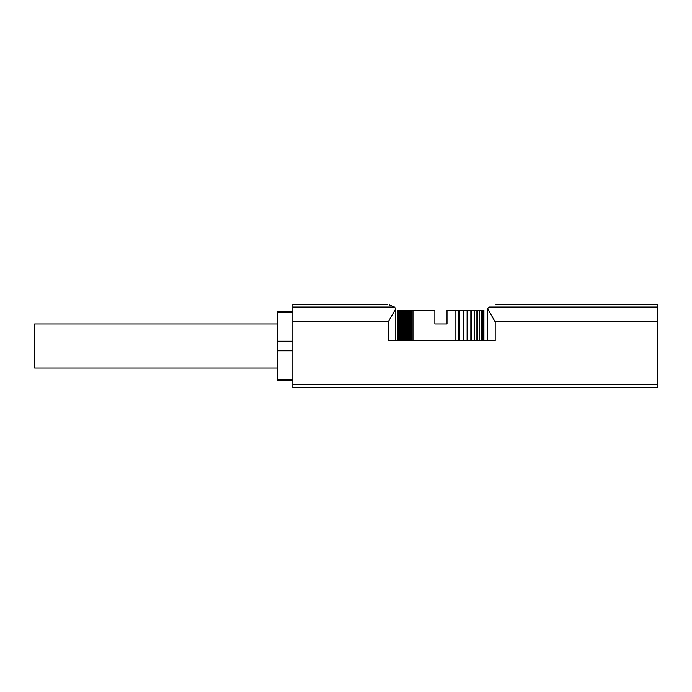 <?xml version="1.0" encoding="UTF-8"?>
<svg xmlns="http://www.w3.org/2000/svg" width="692" height="692" viewBox="0 0 692 692"><rect width="100%" height="100%" fill="white"/><g stroke="black" fill="none" stroke-linecap="round" stroke-linejoin="round"><path stroke-width="1.04" d="M495.628 304.229L657.4 304.229L657.4 307.049L488.924 307.049C497.816 303.33 497.816 303.33 488.924 307.049L487.601 308.736L495.195 321.884L495.195 340.68L388.203 340.68L388.203 321.884L395.798 308.736L394.475 307.049C385.582 303.33 385.582 303.33 394.475 307.049L292.837 307.049L292.837 387.771L657.4 387.771L657.4 384.735L292.837 384.735M389.44 304.956L394.475 307.049M657.4 307.049L657.4 384.735M387.771 304.229L292.837 304.229L292.837 307.049M434.861 323.977L447.015 323.977L434.861 323.977L434.861 310.301L412.986 310.301L412.986 340.68M447.015 323.977L447.015 310.301L459.471 310.301L459.453 340.68M459.471 340.68L459.471 310.301L467.671 310.301L467.619 340.68M467.671 340.68L467.671 310.301L471.191 310.301M471.321 340.68L471.321 310.301L474.357 310.301M474.513 340.68L474.513 310.301L477.091 310.301M477.246 340.68L477.246 310.301L481.494 310.301L481.303 340.68M481.494 340.68L481.494 310.301L482.86 310.301L482.731 340.68M482.86 340.68L482.86 310.301L483.622 310.301L483.535 340.68M483.622 340.68L483.622 310.301L483.89 340.68M292.837 380.176L277.648 380.176L277.648 379.225L292.837 379.225M277.648 311.824L292.837 311.824L277.648 311.824L277.648 379.225M292.837 312.775L277.648 312.775M397.987 340.68L397.952 310.301L412.986 310.301M455.068 310.301L455.068 340.68M411.316 310.301L411.316 340.68M408.28 310.301L408.28 340.68M405.694 310.301L405.694 340.68M403.419 310.301L403.419 340.68M401.594 310.301L401.594 340.68M277.648 323.977L34.6 323.977L34.6 368.023L277.648 368.023M657.4 321.884L495.195 321.884M292.837 350.783L277.648 350.783M292.837 341.217L277.648 341.217M388.203 321.884L292.837 321.884M479.418 310.301L479.418 340.68M476.918 310.301L476.918 340.68M474.115 310.301L474.115 340.68M470.845 310.301L470.845 340.68M467.109 310.301L467.109 340.68M463.709 310.301L463.709 340.68L463.726 310.301M463.06 310.301L463.06 340.68M458.744 310.301L458.744 340.68M410.832 310.301L410.832 340.68M409.707 310.301L409.707 340.68M407.649 310.301L407.649 340.68M406.637 310.301L406.637 340.68M404.924 310.301L404.924 340.68M404.042 310.301L404.042 340.68M402.64 310.301L402.64 340.68M401.749 310.301L401.749 340.68M400.841 310.301L400.841 340.68M400.08 310.301L400.08 340.68L400.08 310.301M399.457 310.301L399.457 340.68M398.869 310.301L398.86 340.68M398.134 310.301L398.134 340.68L398.099 310.301M487.601 308.736L487.601 340.68M483.924 340.68L483.924 310.301M479.677 340.68L479.677 310.301M397.952 340.68L397.952 310.301M395.798 308.736L395.798 340.68"/></g></svg>
